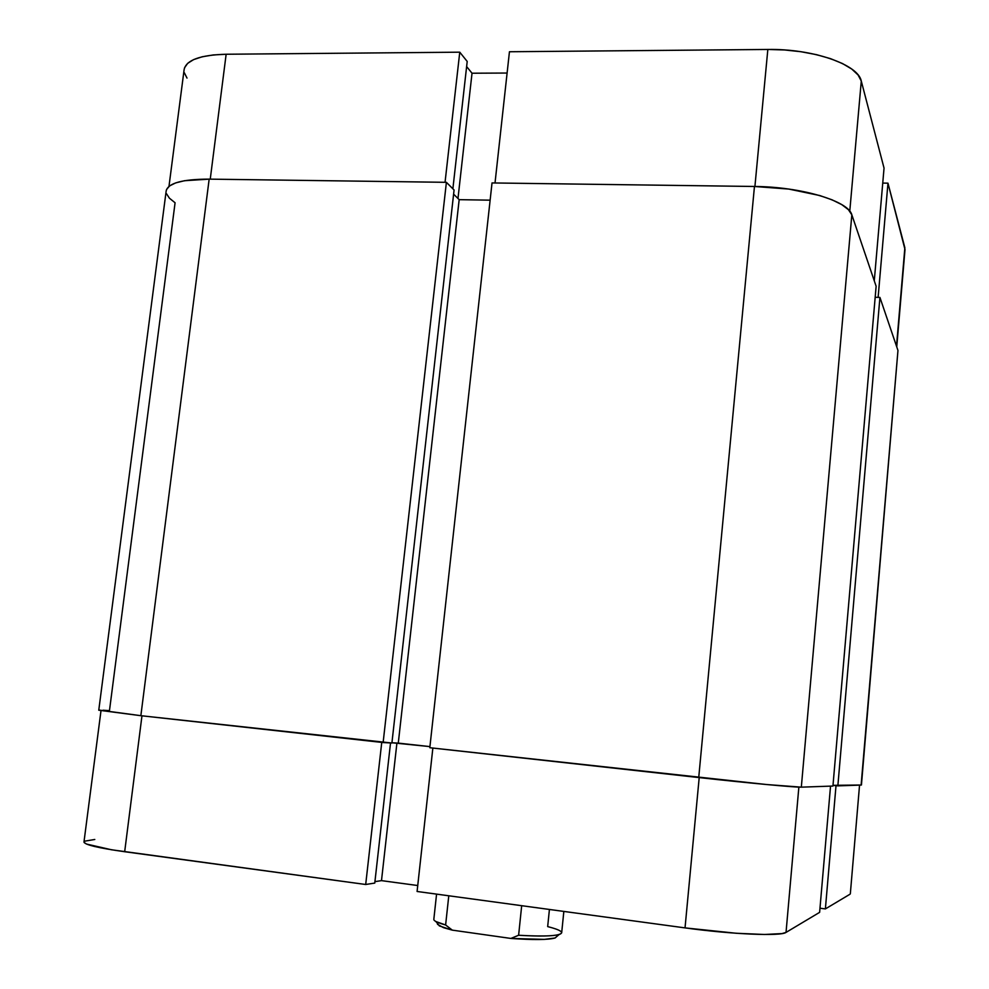 <?xml version="1.0" encoding="UTF-8"?>
<svg xmlns="http://www.w3.org/2000/svg" width="989" height="989" viewBox="0 0 989 989"><rect width="100%" height="100%" fill="white"/><g stroke="black" fill="none" stroke-linecap="round" stroke-linejoin="round"><path stroke-width="1.48" d="M168.983 186.377L184.139 69.477C186.266 60.045 200.26 54.976 226.147 54.247L459.761 52.182L467.204 61.442L459.761 52.182L445.05 182.31L459.761 52.182L226.147 54.247L210.249 179.145L226.147 54.247L213.241 54.951L202.251 56.769L193.609 59.612L187.65 63.345L184.535 67.796M884.042 168.105L861.283 81.061L849.774 211.213L861.283 81.061L858.093 74.979L851.764 69.057L842.48 63.543L830.575 58.672L816.531 54.667L800.929 51.712L784.462 49.957L767.835 49.462L509.446 51.749L495.019 182.977L509.446 51.749L767.835 49.462L754.916 186.488L767.835 49.462C812.884 48.646 858.304 64.52 861.283 81.061L884.042 168.105L874.276 280.827L884.042 168.105M905.009 249.587L887.974 183.163L882.744 183.089L887.974 183.163L878.121 297.38L887.974 183.163L904.861 247.769L896.504 346.175L905.009 249.5L896.751 346.879M507.11 73.038L472.025 73.223L466.623 66.56L472.025 73.223L457.981 198.48L472.025 73.223L507.11 73.038M184.35 72.778L187.008 78.082M467.204 61.442L452.875 188.788L467.204 61.442M166.473 193.683L169.391 198.159L175.078 202.77L109.47 710.634L103.054 710.226M166.523 189.542L169.601 185.895L175.671 182.903L184.51 180.715L209.161 179.133C182.446 179.182 168.105 183.101 166.177 190.902L98.764 710.213L140.858 715.69L209.161 179.133L140.858 715.69L383.126 742.554L446.398 182.322L209.161 179.133L446.398 182.322L454.075 189.999L391.904 743.023L383.126 742.554L446.398 182.322L454.075 189.999L391.904 743.023L140.858 715.69L99.469 710.114M453.617 194.153L459.168 199.667L398.283 743.11L391.941 742.764L429.931 746.608L398.283 743.11L459.168 199.667L490.136 200.174L459.168 199.667L453.617 194.153M429.807 747.721L492.028 182.94L429.807 747.721L698.729 777.539L754.459 186.476L492.028 182.94L754.459 186.476L698.729 777.539C746.633 782.88 796.627 787.528 801.325 787.157L851.838 214.836C848.525 201.002 801.152 186.76 754.459 186.476L788.814 189.072L819.671 195.513L832.083 199.827L841.787 204.636L848.438 209.705L851.838 214.836L801.325 787.157L832.936 786.045L876.13 286.266L851.838 214.836L876.13 286.266L832.936 786.045L801.325 787.157L766.475 784.524L429.807 747.721M832.998 785.34L837.856 785.872L879.926 297.429L875.178 297.281L879.926 297.429L837.856 785.872L861.122 785.068L897.963 350.452L879.926 297.429L897.963 350.452L861.431 785.006L832.998 785.34M861.431 785.006L897.728 353.258M825.382 908.916L836.014 785.674L825.382 908.916L849.984 894.229L825.382 908.916L819.98 908.211L825.382 908.916M850.33 893.809L859.552 785.118M417.086 891.472L685.031 927.892L699.198 777.589L685.031 927.892L736.348 933.27L764.41 934.481L782.002 933.591L786.032 932.404L819.621 912.353L786.032 932.404L798.865 787.12L786.032 932.404C781.026 936.422 731.823 934.382 685.031 927.892L417.086 891.472L432.861 748.067L417.086 891.472M94.796 839.476L84.745 841.157L84.102 842.48L86.538 844.062L111.497 849.774L365.695 884.487L374.769 883.078L390.531 742.949L374.769 883.078L365.695 884.487L381.754 742.393L365.695 884.487L124.676 851.727L141.971 715.813L124.676 851.727C98.121 847.969 84.56 844.73 83.978 841.985L100.989 710.757M374.93 881.644L381.494 880.63L417.741 885.526L381.494 880.63L396.923 743.036L381.494 880.63L374.93 881.644M830.537 786.131L819.621 912.353L830.537 786.131M549.427 909.46L547.671 926.594C560.726 929.932 564.571 932.565 559.193 934.494C552.752 936.224 539.228 936.484 518.619 935.26L521.685 905.689L518.619 935.26C545.718 936.768 560.071 935.94 561.678 932.788L563.841 911.425M437.484 924.307L443.455 927.645L452.307 930.142L445.619 924.975L448.783 895.787L445.619 924.975L435.902 921.538L439.363 925.914L452.307 930.142L510.88 938.437L544.37 939.389L555.113 937.992L557.252 936.113L554.903 938.054C547.894 939.896 533.219 940.02 510.88 938.437L452.307 930.142L445.619 924.975C437.67 922.811 433.738 920.932 433.825 919.35L436.569 894.118M437.472 923.516L439.363 925.914M518.619 935.26L510.88 938.437L518.619 935.26M559.193 934.494L554.903 938.054"/></g></svg>
